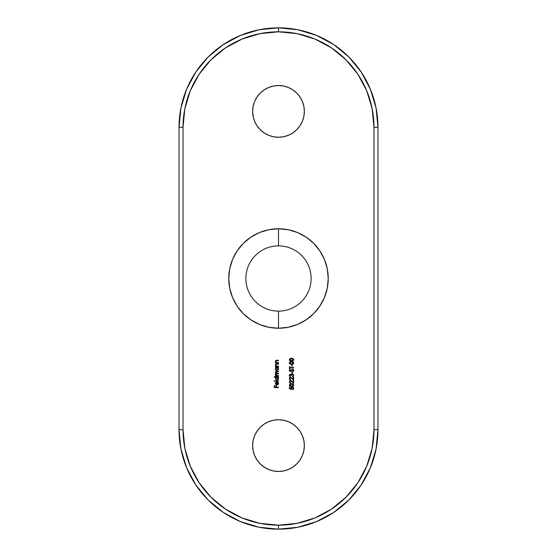 <?xml version="1.0" encoding="UTF-8"?>
<svg xmlns="http://www.w3.org/2000/svg" width="557" height="557" viewBox="0 0 557 557"><rect width="100%" height="100%" fill="white"/><g stroke="black" fill="none" stroke-linecap="round" stroke-linejoin="round"><path stroke-width="0.84" d="M278.5 137.259A25.859 25.859 0 0 1 252.641 111.4A25.859 25.859 0 0 1 278.5 85.541L273.452 86.036L268.606 87.505L264.129 89.9L260.216 93.116L257 97.029L254.605 101.506L253.136 106.352L252.641 111.4L253.136 116.448L254.605 121.294L257 125.771L260.216 129.684L264.129 132.9L268.606 135.295L273.452 136.764L278.5 137.259L283.548 136.764L288.394 135.295L292.871 132.9L296.784 129.684L300 125.771L302.395 121.294L303.864 116.448L304.359 111.4L303.864 106.352L302.395 101.506L300 97.029L296.784 93.116L292.871 89.9L288.394 87.505L283.548 86.036L278.5 85.541A25.859 25.859 0 0 1 304.359 111.4A25.859 25.859 0 0 1 278.5 137.259M278.5 471.459A25.859 25.859 0 0 1 252.641 445.6A25.859 25.859 0 0 1 278.5 419.741L273.452 420.236L268.606 421.705L264.129 424.1L260.216 427.316L257 431.229L254.605 435.706L253.136 440.552L252.641 445.6L253.136 450.648L254.605 455.494L257 459.971L260.216 463.884L264.129 467.1L268.606 469.495L273.452 470.964L278.5 471.459L283.548 470.964L288.394 469.495L292.871 467.1L296.784 463.884L300 459.971L302.395 455.494L303.864 450.648L304.359 445.6L303.864 440.552L302.395 435.706L300 431.229L296.784 427.316L292.871 424.1L288.394 421.705L283.548 420.236L278.5 419.741A25.859 25.859 0 0 1 304.359 445.6A25.859 25.859 0 0 1 278.5 471.459M278.5 311.126A32.626 32.626 0 0 1 245.874 278.5A32.626 32.626 0 0 1 278.5 245.874A32.626 32.626 0 0 0 245.874 278.5A32.626 32.626 0 0 0 278.5 311.126L278.5 328.233A49.733 49.733 0 0 1 228.767 278.5A49.733 49.733 0 0 1 278.5 228.767L278.5 245.874L278.5 228.767L268.794 229.721L259.471 232.554L250.873 237.15L243.332 243.332L237.15 250.873L232.554 259.471L229.721 268.794L228.767 278.5L229.721 288.206L232.554 297.529L237.15 306.127L243.332 313.668L250.873 319.85L259.471 324.446L268.794 327.279L278.5 328.233L288.206 327.279L297.529 324.446L306.127 319.85L313.668 313.668L319.85 306.127L324.446 297.529L327.279 288.206L328.233 278.5L327.279 268.794L324.446 259.471L319.85 250.873L313.668 243.332L306.127 237.15L297.529 232.554L288.206 229.721L278.5 228.767A49.733 49.733 0 0 1 328.233 278.5A49.733 49.733 0 0 1 278.5 328.233L278.5 311.126A32.626 32.626 0 0 0 311.126 278.5A32.626 32.626 0 0 0 278.5 245.874A32.626 32.626 0 0 1 311.126 278.5A32.626 32.626 0 0 1 278.5 311.126L278.5 311.126M183.016 127.316L184.847 108.685L190.285 90.77L199.107 74.262L210.985 59.794L225.453 47.923L241.961 39.094L259.868 33.664L278.5 31.826L297.132 33.664L315.039 39.094L331.547 47.923L346.015 59.794L357.893 74.262L366.715 90.77L372.153 108.685L373.984 127.316L373.984 429.684L372.153 448.315L366.715 466.23L357.893 482.738L346.015 497.206L331.547 509.077L315.039 517.906L297.132 523.336L278.5 525.174L259.868 523.336L241.961 517.906L225.453 509.077L210.985 497.206L199.107 482.738L190.285 466.23L184.847 448.315L183.016 429.684L183.016 127.316A95.484 95.484 0 0 1 278.5 31.826A95.484 95.484 0 0 1 373.984 127.316L377.966 127.316L376.052 107.912L370.391 89.252L361.201 72.055L348.835 56.981L333.761 44.616L316.564 35.418L297.904 29.758L278.5 27.85L259.096 29.758L240.436 35.418L223.239 44.616L208.165 56.981L195.799 72.055L186.609 89.252L180.948 107.912L179.034 127.316L179.034 429.684L180.948 449.088L186.609 467.748L195.799 484.945L208.165 500.019L223.239 512.384L240.436 521.582L259.096 527.242L278.5 529.15L297.904 527.242L316.564 521.582L333.761 512.384L348.835 500.019L361.201 484.945L370.391 467.748L376.052 449.088L377.966 429.684L377.966 127.316A99.466 99.466 0 0 0 278.5 27.85A99.466 99.466 0 0 1 377.966 127.316L373.984 127.316L373.984 429.684L377.966 429.684A99.466 99.466 0 0 1 278.5 529.15A99.466 99.466 0 0 1 179.034 429.684L183.016 429.684L183.016 127.316L179.034 127.316A99.466 99.466 0 0 1 278.5 27.85L278.5 31.826L278.5 27.85A99.466 99.466 0 0 0 179.034 127.316L183.016 127.316M293.748 362.913L292.975 361.737L291.534 361.465L290.086 361.737L289.32 362.913L289.529 363.61L290.796 364.278L293.156 363.972L293.748 362.913L291.534 361.465L289.32 362.913L291.534 364.32L293.748 362.913L293.588 363.519M289.856 367.94L293.636 367.94L293.636 367.564L289.856 367.564L289.856 366.645L289.424 366.645L289.424 368.859L289.856 368.859L289.856 367.94L293.636 367.94L293.636 367.564L289.856 367.564L289.856 366.645L289.424 366.645L289.424 368.859L289.856 368.859L289.856 367.94M292.23 373.608L292.23 371.985L291.798 371.985L291.798 373.608L292.23 373.608L291.798 373.608L292.23 373.608L292.23 371.985L291.798 371.985L291.798 373.608L291.798 371.985L292.23 371.985L292.23 373.608M290.35 379.463L289.765 378.37L290.796 377.674L293.636 380.083L293.636 377.221L293.205 377.221L293.205 379.185L290.573 377.277L289.675 377.646L289.32 378.551L289.731 379.533L290.719 379.923L289.884 379.08M293.748 385.159L292.975 383.975L291.534 383.703L290.086 383.975L289.32 385.159L289.529 385.848L290.796 386.516L293.156 386.21L293.748 385.159L291.534 383.703L289.32 385.159L291.534 386.565L293.748 385.159M278.5 362.565L278.5 362.948L278.5 362.565L276.369 362.44L275.75 361.465L276.223 360.706L278.5 360.623L278.5 360.247L276.105 360.337L275.367 361.396L275.98 362.565L275.423 362.948L278.5 362.948L275.423 362.948L278.5 362.948L278.5 362.565L276.564 362.51L275.75 361.465L276.356 360.671L278.5 360.623L278.5 360.247L276.926 360.247L275.367 361.396L275.98 362.565L275.423 362.948L275.423 362.565M275.423 367.752L275.993 367.752L275.485 369.611L276.954 370.614L278.437 369.625L277.971 367.752L278.5 367.369L275.423 367.369L275.993 367.752L275.367 368.999L276.954 370.614L278.556 369.006L277.971 367.752L278.5 367.369L275.423 367.369L278.5 367.369L278.5 367.752M274.183 377.2L276.021 377.2L275.485 379.059L276.954 380.062L278.437 379.073L277.971 377.2L278.5 376.817L274.183 376.817L274.183 377.2L274.183 376.817L274.183 377.2L276.021 377.2L275.367 378.44L276.954 380.062L278.556 378.454L277.971 377.2L278.5 376.817L274.183 376.817L278.5 376.817L278.5 377.2M278.02 384.114L277.525 382.394L278.152 383.78L277.045 384.65L277.045 381.893L275.973 382.227L275.381 383.293L275.812 384.56L276.968 385.026L278.096 384.588L278.528 383.787L277.706 382.053L278.117 383.119M278.5 387.24L278.5 387.616L278.5 387.24L276.446 387.24L276.446 385.562L276.014 385.562L276.014 387.24L274.719 387.24L274.719 385.562L274.288 385.562L274.288 387.616L278.5 387.616L274.288 387.616L278.5 387.616L278.5 387.24L276.446 387.24L276.446 385.562L276.014 385.562L276.014 387.24L274.719 387.24L274.719 385.562L274.288 385.562L274.288 387.616L274.288 385.562L274.719 385.562M278.5 381.19L278.5 380.814L274.183 380.814L274.183 381.19L278.5 381.19L274.183 381.19L278.5 381.19L278.5 380.814L274.183 380.814L274.183 381.19L274.183 380.814L278.5 380.814L278.5 381.19M278.5 375.578L278.5 375.954L278.5 375.578L276.46 375.502L275.75 374.583L276.14 373.935L278.5 373.851L278.5 373.475L276.272 373.322L275.75 372.473L276.091 371.846L278.5 371.749L278.5 371.366L276.07 371.449L275.367 372.41L276.112 373.538L275.423 374.193L275.959 375.578L275.423 375.954L278.5 375.954L275.423 375.954L278.5 375.954L275.75 374.583L276.933 373.851L278.5 373.851L275.75 372.473L276.829 371.749L278.5 371.749L278.5 371.366L276.836 371.366L275.367 372.41L276.112 373.538L275.367 374.52L275.959 375.578L275.423 375.954L275.423 375.578M278.5 366.13L278.5 366.506L278.5 366.13L276.369 366.005L275.75 365.023L276.223 364.271L278.5 364.187L278.5 363.812L276.105 363.902L275.367 364.96L275.98 366.13L275.423 366.506L278.5 366.506L275.423 366.506L278.5 366.506L278.5 366.13L276.564 366.074L275.75 365.023L276.356 364.229L278.5 364.187L278.5 363.812L276.926 363.812L275.367 364.96L275.98 366.13L275.423 366.506L275.423 366.13M291.325 388.194L291.534 389.315L289.424 388.883L291.534 389.315L291.367 388.006L292.453 387.394L293.295 388.236L292.557 389.371L293.017 389.615L293.748 388.466L293.059 387.206L291.283 387.359L290.963 388.814L289.856 388.591L289.856 387.157L289.424 387.157L289.424 388.883L289.424 387.157L289.424 388.883L291.534 389.315L291.318 388.389L292.244 387.373L293.316 388.445L292.557 389.747L293.748 388.466L292.258 386.997L290.886 388.32L290.963 388.814L289.856 388.591L289.856 387.157L289.424 387.157L289.856 387.157M290.35 382.708L289.765 381.615L290.796 380.911L293.636 383.327L293.636 380.466L293.205 380.466L293.205 382.422L290.573 380.515L289.675 380.891L289.32 381.789L289.731 382.77L290.719 383.16L289.884 382.318M289.793 375.119L290.399 376.309L289.751 375.425L290.079 374.694L290.74 374.694L291.534 375.662L292.007 374.485L292.843 374.485L293.316 375.439L292.502 376.845L293.734 375.662L293.372 374.422L292.383 373.984L291.276 374.694L290.413 374.2L289.612 374.589L289.389 375.871L290.399 376.685L289.758 375.571M293.72 370.683L293.421 369.604L292.606 369.235L290.587 370.99L289.779 370.677L290.03 369.291L289.32 370.412L289.591 371.143L290.476 371.435L292.773 369.639L293.316 370.44L292.822 371.721L293.748 370.44L292.606 369.235L290.281 371.073L289.751 370.454L290.03 369.291L289.32 370.412L290.301 371.449L292.599 369.611L293.316 370.44L292.822 371.721L293.72 370.168M292.23 366.269L292.23 364.647L291.798 364.647L291.798 366.269L292.23 366.269L291.798 366.269L292.23 366.269L292.23 364.647L291.798 364.647L291.798 366.269L291.798 364.647L292.23 364.647L292.23 366.269M293.748 359.676L292.975 358.499L291.534 358.221L290.086 358.499L289.32 359.676L289.529 360.372L290.796 361.04L293.156 360.734L293.748 359.676L291.534 358.221L289.32 359.676L291.534 361.082L293.748 359.676M268.606 135.295L267.806 134.947M300 97.029L300.46 97.747M257 459.971L256.54 459.253M288.394 421.705L289.194 422.053M377.966 429.684L373.984 429.684A95.484 95.484 0 0 1 278.5 525.174L278.5 529.15A99.466 99.466 0 0 0 377.966 429.684L377.966 127.316M179.034 127.316L179.034 429.684A99.466 99.466 0 0 0 278.5 529.15L278.5 525.174A95.484 95.484 0 0 1 183.016 429.684L179.034 429.684M276.014 385.562L276.446 385.562M277.804 382.596L277.706 382.053L277.525 382.394M276.697 385.005L275.945 384.671L276.968 385.026L278.556 383.481L278.061 382.304M278.556 383.481L278.228 384.455M278.096 384.588L277.282 384.998M275.973 382.227L277.045 381.893L275.973 382.227L275.367 383.467L275.812 384.56M278.096 383.961L277.045 384.65L277.045 381.893M277.275 384.622L277.762 384.407M278.173 383.522L278.013 382.868M276.411 382.36L275.757 383.279L276.321 384.469M276.662 382.269L276.662 384.608L276.662 382.269L275.75 383.446L276.035 384.239L275.771 383.188L276.035 384.239M275.924 382.791L276.502 382.325M277.971 377.2L278.556 378.454M278.528 378.767L278.291 379.345M275.485 379.059L276.021 377.2M277.818 379.317L276.954 379.679L275.75 378.3L276.968 377.2L278.117 378.83M277.511 379.54L278.173 378.44L276.954 379.679L276.091 379.31L276.544 379.602M276.07 377.59L276.725 377.221M276.662 377.235L275.833 377.959M277.344 377.249L278.145 378.154M276.676 379.644L277.212 379.651M275.527 375.153L275.959 375.578L275.367 374.52L276.112 373.538L275.367 372.41M275.576 373.079L275.388 372.619M275.457 371.985L275.826 371.561M275.847 371.547L276.509 371.38M276.836 371.366L278.5 371.366L278.5 371.749M276.829 371.749L276.091 371.846M275.854 372.062L275.778 372.703M276.836 373.455L277.302 373.475M278.5 373.475L278.5 373.851M276.592 373.858L276.14 373.935M275.771 374.388L275.778 374.819M276.46 375.502L277.205 375.578M277.971 367.752L278.556 369.006M276.954 370.614L276.105 370.363M275.367 368.999L275.993 367.752M278.047 368.435L277.428 367.836M277.818 369.869L277.212 370.203M276.07 368.142L276.725 367.773M275.75 368.992L276.968 367.752L278.173 368.992L276.954 370.231L275.75 368.992M276.662 367.787L275.833 368.518M276.676 370.203L275.875 369.549M276.091 369.862L276.544 370.161M278.054 369.528L277.511 370.092M275.367 364.96L275.722 365.9M276.926 363.812L278.5 363.812L278.5 364.187M277.052 364.187L276.133 364.313M276.356 364.229L275.75 365.023L276.356 364.229M275.75 365.03L275.945 365.643M276.363 365.998L277.386 366.13M275.98 362.565L275.367 361.396M275.388 361.166L275.861 360.456M276.926 360.247L278.5 360.247L278.5 360.623M277.052 360.623L276.133 360.748M275.757 361.326L276.356 360.671L275.75 361.465L275.945 362.085M276.369 362.44L277.386 362.565M290.963 388.814L290.886 388.32M291.088 387.588L291.52 387.178M292.912 387.129L293.657 387.93M292.557 389.747L293.24 388.041M292.557 389.371L293.295 388.626M292.467 387.394L291.464 387.797M291.318 388.389L291.534 389.315M293.365 386.05L292.85 386.37M291.959 386.551L292.369 386.502M291.29 386.558L290.935 386.537M290.796 386.516L289.584 385.924M290.531 383.808L291.165 383.717M291.903 383.717L292.265 383.752M292.279 383.752L292.641 383.836M290.288 385.973L289.814 384.824L290.949 384.121M293.288 385.34L292.592 384.239L293.316 385.145L291.534 386.189L289.751 385.145L291.534 384.079L293.281 384.908M290.392 386.022L289.8 385.43M292.905 384.4L292.334 384.163M292.362 386.119L291.861 386.175M292.669 386.022L293.128 385.681L292.669 386.022M293.316 385.145L293.128 385.681M291.534 386.189L290.956 386.154M290.719 383.16L289.32 381.789L290.789 380.535M290.19 383.063L289.731 382.77M289.556 382.575L289.341 382.06M293.205 380.466L293.636 380.466L293.205 380.466L293.205 382.422L290.573 380.515M292.084 381.371L291.485 380.856M293.636 383.327L293.636 380.466L293.636 383.327L291.896 381.691L293.636 383.327M290.796 380.911L291.346 381.204M290.406 380.918L289.751 381.81L290.267 380.967M290.719 379.923L289.32 378.551L290.719 379.923M293.205 377.221L293.636 377.221L293.205 377.221L293.205 379.185L290.573 377.277L289.32 378.551M289.814 377.528L290.315 377.305M291.701 377.792L292.084 378.133M293.636 380.083L293.636 377.221L293.636 380.083L291.896 378.454L293.636 380.083M290.796 377.674L291.262 377.897M290.587 374.61L289.751 375.425L290.141 376.17M289.501 376.093L289.612 374.589L290.413 374.2L291.276 374.694L290.413 374.2L289.32 375.432L289.974 376.532M289.348 375.153L289.584 374.624M289.626 374.576L290.148 374.241M291.638 374.234L292.383 373.984L291.638 374.234M292.662 374.012L293.748 375.446L292.383 373.984M292.864 376.748L292.502 376.469L293.748 375.446L293.086 376.643M292.662 376.414L293.191 375.982M292.564 374.374L293.316 375.439L292.697 374.408M291.576 375.223L292.202 374.395M290.155 374.645L291.046 375.237M289.612 374.589L290.03 374.283M293.72 370.711L293.267 371.428M292.822 371.721L293.086 370.99M293.295 370.586L292.613 371.366L293.295 370.259M292.773 369.639L292 369.932M292.383 369.653L290.942 371.213M290.106 371.428L289.32 370.412L290.03 369.291L289.758 370.565L290.281 371.073L291.248 370.224M289.758 370.314L290.288 369.632L289.751 370.454L290.712 370.899M289.758 370.328L290.169 371.059M291.959 369.451L292.383 369.263M289.856 368.859L289.424 368.859L289.424 366.645L289.856 366.645M293.636 367.564L293.636 367.94M293.365 363.805L292.376 364.264M290.796 364.278L289.584 363.686M289.529 363.61L289.334 363.122M291.903 361.472L292.272 361.514M292.683 361.611L293.65 362.433M290.503 361.577L290.086 361.737M290.288 363.735L289.814 362.579L290.949 361.876M293.288 363.101L292.592 362.001L293.316 362.899L291.534 363.944L289.751 362.899L291.534 361.841L293.281 362.663M290.392 363.784L289.8 363.185M292.905 362.154L292.334 361.925M292.362 363.874L291.861 363.937M292.669 363.784L293.128 363.442L292.669 363.784M293.316 362.899L293.128 363.442M291.534 363.944L290.956 363.916M293.365 360.567L292.836 360.901M291.269 361.082L290.921 361.054M290.093 360.845L289.584 360.449M290.496 358.339L291.165 358.235M291.91 358.235L292.634 358.353M290.288 360.497L289.814 359.342L290.949 358.638M293.288 359.864L292.592 358.757L293.316 359.662L291.534 360.706L289.751 359.662L291.534 358.604L293.281 359.425M290.392 360.546L289.8 359.947M292.905 358.917L292.334 358.687M292.362 360.637L291.861 360.699M292.669 360.546L293.128 360.198L292.669 360.546M293.316 359.662L293.128 360.198M291.534 360.706L290.956 360.678"/></g></svg>

